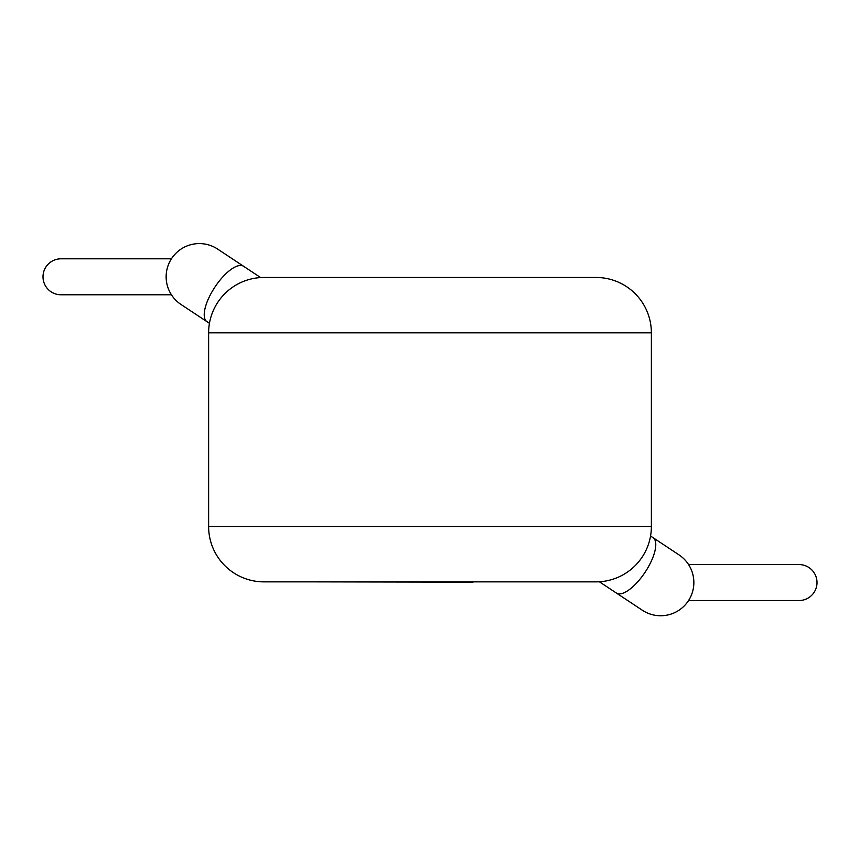 <?xml version="1.0" encoding="UTF-8"?>
<svg xmlns="http://www.w3.org/2000/svg" width="860" height="860" viewBox="0 0 860 860"><rect width="100%" height="100%" fill="white"/><g stroke="black" fill="none" stroke-linecap="round" stroke-linejoin="round"><path stroke-width="1.29" d="M599.366 581.768L642.312 610.224A33.207 33.207 0 0 0 688.333 600.893A33.207 33.207 0 0 0 679.002 554.872A33.207 33.207 0 0 1 688.333 600.893M260.634 277.576L217.688 249.11A33.207 33.207 0 0 0 166.141 276.791A33.207 33.207 0 0 0 180.998 304.472A33.207 33.207 0 0 1 166.141 276.791M688.57 600.538L799.015 600.538A17.985 17.985 90 0 1 799.005 600.538A17.985 17.985 90 0 0 817 582.553A17.985 17.985 90 0 0 799.015 564.558A17.985 17.985 90 0 1 799.015 564.558L688.57 564.558M616.362 593.034A33.207 12.459 -56.5 0 0 645.097 572.233A33.207 12.459 -56.5 0 0 653.052 537.672L650.558 536.016M171.43 294.776L60.985 294.776A17.985 17.985 -90 0 1 43 276.791A17.985 17.985 -90 0 1 60.995 258.806L171.43 258.806M243.638 266.31A33.207 12.459 123.5 0 0 214.903 287.1A33.207 12.459 123.5 0 0 206.948 321.661L209.442 323.317M263.966 277.468L596.034 277.468A55.341 55.341 0 0 1 651.375 332.82L208.625 332.82A55.341 55.341 0 0 1 263.966 277.468M208.625 332.82L208.625 526.524L651.375 526.524L651.375 332.82M208.625 526.524A55.341 55.341 0 0 0 263.966 581.865L596.034 581.865A55.341 55.341 0 0 0 651.375 526.524M473.032 582.145L312.32 581.865M206.948 321.661L180.998 304.472M653.052 537.672L679.002 554.872"/></g></svg>
